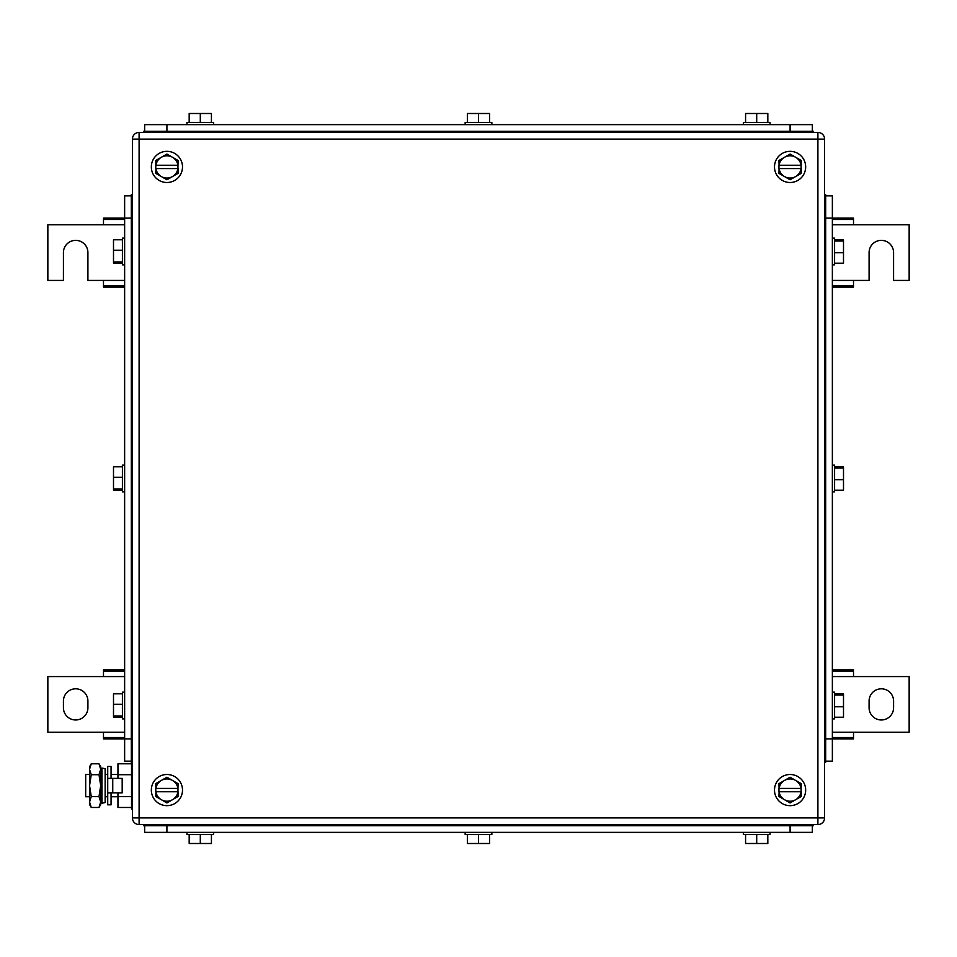 <?xml version="1.0" encoding="UTF-8"?>
<svg xmlns="http://www.w3.org/2000/svg" width="957" height="957" viewBox="0 0 957 957"><rect width="100%" height="100%" fill="white"/><g stroke="black" fill="none" stroke-linecap="round" stroke-linejoin="round"><path stroke-width="1.44" d="M131.312 195.85L124.637 195.85L124.637 218.112L103.488 218.112L103.488 224.787L47.85 224.787L47.85 280.425L63.425 280.425L63.425 252.6A12.238 12.238 0 0 1 75.675 240.363A12.238 12.238 0 0 1 87.912 252.6L87.912 280.425L103.488 280.425L103.488 287.1L124.637 287.1M124.637 219.476L103.488 219.476M124.637 224.787L103.488 224.787M124.637 285.724L103.488 285.724M124.637 280.425L103.488 280.425M832.363 287.1L853.512 287.1L853.512 280.425L869.088 280.425L869.088 252.6A12.238 12.238 90 0 1 881.325 240.363A12.238 12.238 90 0 1 893.575 252.6L893.575 280.425L909.15 280.425L909.15 224.787L853.512 224.787L853.512 218.112L832.363 218.112L832.363 195.85L825.688 195.85M832.363 285.724L853.512 285.724M832.363 280.425L853.512 280.425M832.363 219.476L853.512 219.476M832.363 224.787L853.512 224.787M825.688 761.15L832.363 761.15L832.363 738.888L853.512 738.888L853.512 732.213L909.15 732.213L909.15 676.575L853.512 676.575L853.512 669.9L832.363 669.9M832.363 737.524L853.512 737.524M832.363 732.213L853.512 732.213M832.363 671.276L853.512 671.276M832.363 676.575L853.512 676.575M893.575 707.737L893.575 701.062A12.238 12.238 90 0 0 881.325 688.813A12.238 12.238 90 0 0 869.088 701.062L869.088 707.737A12.238 12.238 90 0 0 881.325 719.975A12.238 12.238 90 0 0 893.575 707.737M124.637 669.9L103.488 669.9L103.488 676.575L47.85 676.575L47.85 732.213L103.488 732.213L103.488 738.888L124.637 738.888L124.637 761.15L131.312 761.15M124.637 671.276L103.488 671.276M124.637 676.575L103.488 676.575M124.637 737.524L103.488 737.524M124.637 732.213L103.488 732.213M63.425 701.062L63.425 707.737A12.238 12.238 0 0 0 75.675 719.975A12.238 12.238 0 0 0 87.912 707.737L87.912 701.062A12.238 12.238 0 0 0 75.675 688.813A12.238 12.238 0 0 0 63.425 701.062M166.913 777.228L155.788 783.651L155.919 788.412A11.125 11.125 0 0 1 172.487 780.445L178.05 783.651L177.918 791.75A11.125 11.125 0 0 1 172.487 799.717L178.05 796.511L178.05 791.75L155.788 791.75L155.788 788.412L177.918 788.412A11.125 11.125 0 0 0 172.487 780.445L166.913 777.228M161.35 799.717L155.788 796.511L155.919 791.75A11.125 11.125 0 0 0 161.35 799.717L166.913 802.935L172.487 799.717A11.125 11.125 0 0 1 161.35 799.717M151.338 790.087A15.575 15.575 0 0 1 166.913 774.5A15.575 15.575 0 0 1 182.5 790.087A15.575 15.575 0 0 1 166.913 805.662A15.575 15.575 0 0 1 151.338 790.087M166.913 154.065L155.788 160.489L155.919 165.25A11.125 11.125 0 0 1 172.487 157.283L178.05 160.489L177.918 168.588A11.125 11.125 0 0 1 172.487 176.555L178.05 173.349L178.05 168.588L155.788 168.588L155.788 165.25L177.918 165.25A11.125 11.125 0 0 0 172.487 157.283L166.913 154.065M161.35 176.555L155.788 173.349L155.919 168.588A11.125 11.125 0 0 0 161.35 176.555L166.913 179.772L172.487 176.555A11.125 11.125 0 0 1 161.35 176.555M151.338 166.913A15.575 15.575 0 0 1 166.913 151.338A15.575 15.575 0 0 1 182.5 166.913A15.575 15.575 0 0 1 166.913 182.5A15.575 15.575 0 0 1 151.338 166.913M790.087 154.065L778.95 160.489L779.082 165.25A11.125 11.125 0 0 1 795.65 157.283L801.212 160.489L801.081 168.588A11.125 11.125 0 0 1 795.65 176.555L801.212 173.349L801.212 168.588L778.95 168.588L778.95 165.25L801.081 165.25A11.125 11.125 0 0 0 795.65 157.283L790.087 154.065M784.513 176.555L778.95 173.349L779.082 168.588A11.125 11.125 0 0 0 784.513 176.555L790.087 179.772L795.65 176.555A11.125 11.125 0 0 1 784.513 176.555M774.5 166.913A15.575 15.575 0 0 1 790.087 151.338A15.575 15.575 0 0 1 805.662 166.913A15.575 15.575 0 0 1 790.087 182.5A15.575 15.575 0 0 1 774.5 166.913M790.087 777.228L778.95 783.651L779.082 788.412A11.125 11.125 0 0 1 795.65 780.445L801.212 783.651L801.081 791.75A11.125 11.125 0 0 1 795.65 799.717L801.212 796.511L801.212 791.75L778.95 791.75L778.95 788.412L801.081 788.412A11.125 11.125 0 0 0 795.65 780.445L790.087 777.228M784.513 799.717L778.95 796.511L779.082 791.75A11.125 11.125 0 0 0 784.513 799.717L790.087 802.935L795.65 799.717A11.125 11.125 0 0 1 784.513 799.717M774.5 790.087A15.575 15.575 0 0 1 790.087 774.5A15.575 15.575 0 0 1 805.662 790.087A15.575 15.575 0 0 1 790.087 805.662A15.575 15.575 0 0 1 774.5 790.087M824.575 139.1L824.575 817.9A6.675 6.675 0 0 1 817.9 824.575A6.675 6.675 0 0 0 824.575 817.9L817.9 817.9L817.9 824.575L139.1 824.575A6.675 6.675 0 0 1 132.425 817.9A6.675 6.675 0 0 0 139.1 824.575L139.1 817.9L817.9 817.9L817.9 139.1L139.1 139.1L139.1 817.9L132.425 817.9L132.425 139.1A6.675 6.675 0 0 1 139.1 132.425L139.1 139.1L132.425 139.1A6.675 6.675 0 0 1 139.1 132.425L817.9 132.425L817.9 139.1L824.575 139.1A6.675 6.675 0 0 0 817.9 132.425M144.663 825.688L144.663 832.363L812.337 832.363L812.337 825.688M767.825 834.588L767.825 843.5L745.575 843.5L745.575 834.588M756.7 843.5L756.7 834.588M770.05 832.363L770.05 834.588L743.35 834.588L743.35 832.363M489.625 834.588L489.625 843.5L467.375 843.5L467.375 834.588M478.5 843.5L478.5 834.588M491.85 832.363L491.85 834.588L465.15 834.588L465.15 832.363M211.425 834.588L211.425 843.5L189.175 843.5L189.175 834.588M200.3 843.5L200.3 834.588M213.65 832.363L213.65 834.588L186.95 834.588L186.95 832.363M813.45 825.688L813.45 824.575L813.45 825.688L143.55 825.688L143.55 824.575M812.337 131.312L812.337 124.637L144.663 124.637L144.663 131.312M189.175 122.412L189.175 113.5L211.425 113.5L211.425 122.412M200.3 113.5L200.3 122.412M186.95 124.637L186.95 122.412L213.65 122.412L213.65 124.637M467.375 122.412L467.375 113.5L489.625 113.5L489.625 122.412M478.5 113.5L478.5 122.412M465.15 124.637L465.15 122.412L491.85 122.412L491.85 124.637M745.575 122.412L745.575 113.5L767.825 113.5L767.825 122.412M756.7 113.5L756.7 122.412M770.05 122.412L770.05 124.637L770.05 122.412L743.35 122.412L743.35 124.637M143.55 131.312L143.55 132.425L143.55 131.312L813.45 131.312L813.45 132.425M825.688 738.888L832.363 738.888L832.363 218.112L825.688 218.112M834.588 239.788L843.5 239.788L843.5 263.199L834.588 263.199M843.5 241.044L834.588 241.044M843.5 252.744L834.588 252.744M832.363 264.85L834.588 264.85L834.588 238.137L832.363 238.137M834.588 466.801L843.5 466.801L843.5 490.199L834.588 490.199M843.5 468.057L834.588 468.057M843.5 479.756L834.588 479.756M832.363 491.85L834.588 491.85L834.588 465.15L832.363 465.15M834.588 693.801L843.5 693.801L843.5 717.212L834.588 717.212M843.5 695.057L834.588 695.057M843.5 706.768L834.588 706.768M832.363 718.863L834.588 718.863L834.588 692.15L832.363 692.15M824.575 194.738L825.688 194.738L825.688 762.262L824.575 762.262M131.312 218.112L124.637 218.112L124.637 738.888L131.312 738.888M122.412 717.212L113.5 717.212L113.5 693.801L122.412 693.801M113.5 715.956L122.412 715.956M113.5 704.256L122.412 704.256M124.637 692.15L122.412 692.15L122.412 718.863L124.637 718.863M122.412 490.199L113.5 490.199L113.5 466.801L122.412 466.801M113.5 488.943L122.412 488.943M113.5 477.244L122.412 477.244M124.637 465.15L122.412 465.15L122.412 491.85L124.637 491.85M122.412 263.199L113.5 263.199L113.5 239.788L122.412 239.788M113.5 261.943L122.412 261.943M113.5 250.232L122.412 250.232M124.637 238.137L122.412 238.137L122.412 264.85L124.637 264.85M132.425 762.262L131.312 762.262L131.312 194.738L132.425 194.738M89.551 774.5L85.687 774.5L85.687 796.762L89.551 796.762M105.138 774.5L107.722 774.5M111.06 774.5L117.95 774.5M105.138 796.762L107.722 796.762M111.06 796.762L117.95 796.762M131.528 807.469L117.95 807.469L117.95 792.863M117.95 778.4L117.95 763.782L131.528 763.782M131.528 774.703L117.95 774.703M131.528 796.547L117.95 796.547M131.528 762.262L131.528 809L132.425 809M91.25 763.782L89.551 769.249L89.551 766.713L91.25 763.782L98.99 763.782L100.688 766.713L100.688 804.55L98.99 807.469L99.995 805.423M89.551 769.249L90.09 766.258M89.563 769.476L91.25 774.703L89.551 785.625L89.551 769.476M91.25 796.547L89.551 802.014L89.551 785.625L91.25 796.547L98.99 796.547L100.688 802.014L98.99 807.469L91.25 807.469L89.551 802.014L89.551 804.55L91.25 807.469M100.652 802.684L100.688 802.062M91.25 774.703L98.99 774.703L100.688 785.625L98.99 796.547M98.99 763.782L100.688 769.249L98.99 774.703M112.747 792.863L122.185 792.863L122.185 778.4L107.722 778.4L107.722 792.863L112.747 792.863L112.747 778.4M111.06 778.4L111.06 766.437L107.722 766.437L107.722 804.825L111.06 804.825L111.06 792.863M105.138 777.515L105.138 802.552L101.98 803.21L101.98 768.052L105.138 768.71L105.138 777.515M101.98 768.052L100.904 773.172L100.904 798.09L101.98 803.21M790.087 825.688L790.087 832.363M166.913 832.363L166.913 825.688M791.2 824.575L791.2 825.688M165.8 824.575L165.8 825.688M166.913 131.312L166.913 124.637M790.087 124.637L790.087 131.312M165.8 132.425L165.8 131.312M791.2 132.425L791.2 131.312M824.575 217L825.688 217M824.575 740L825.688 740M132.425 740L131.312 740M132.425 217L131.312 217"/></g></svg>
